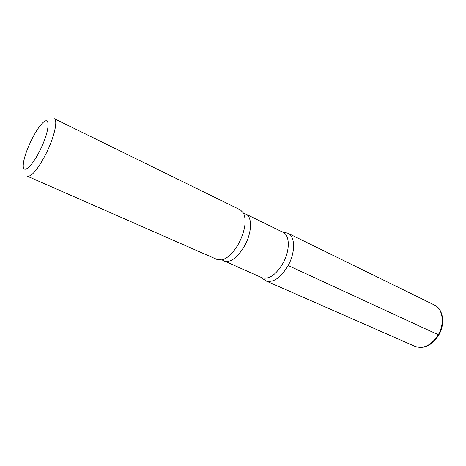 <?xml version="1.0" encoding="UTF-8"?>
<svg xmlns="http://www.w3.org/2000/svg" width="466" height="466" viewBox="0 0 466 466"><rect width="100%" height="100%" fill="white"/><g stroke="black" fill="none" stroke-linecap="round" stroke-linejoin="round"><path stroke-width="0.7" d="M40 150.32C31.234 168.331 21.564 175.263 23.469 163.141C24.611 152.796 34.455 131.604 41.62 124.055C50.753 113.389 50.182 130.218 40 150.32M221.927 259.894C227.996 258.158 233.711 252.479 239.075 242.862C245.116 230.495 246.619 220.622 243.596 213.236L240.398 209.916L54.19 118.632C58.18 119.96 54.301 137.33 46.012 153.774C37.897 169.245 31.705 176.736 27.436 176.241L217.325 259.597L221.927 259.894L262.003 277.759C268.993 279.734 276.029 274.818 283.118 263.016C290.114 250.388 289.904 235.173 283.101 232.318L245.926 214.144C252.345 216.789 252.019 232.26 244.866 245.361C237.66 257.616 230.746 262.859 224.129 261.088M288.18 265.515C280.742 277.87 273.326 283.002 265.935 280.911C273.326 283.002 280.742 277.87 288.18 265.515C295.526 252.287 295.24 236.32 288.046 233.291C295.24 236.32 295.526 252.287 288.18 265.515L401.209 317.672C414.21 323.608 429.157 330.755 438.384 334.594M438.279 334.78C431.423 345.3 423.734 349.191 415.212 346.459C424.13 349.296 431.994 345.475 438.797 334.978C445.414 323.771 443.242 308.975 434.446 305.038C442.822 308.725 444.937 323.462 438.279 334.78M260.657 277.171L265.935 280.911L415.212 346.459M281.784 231.672L288.046 233.291L434.446 305.038M243.596 213.236L245.926 214.144"/></g></svg>
